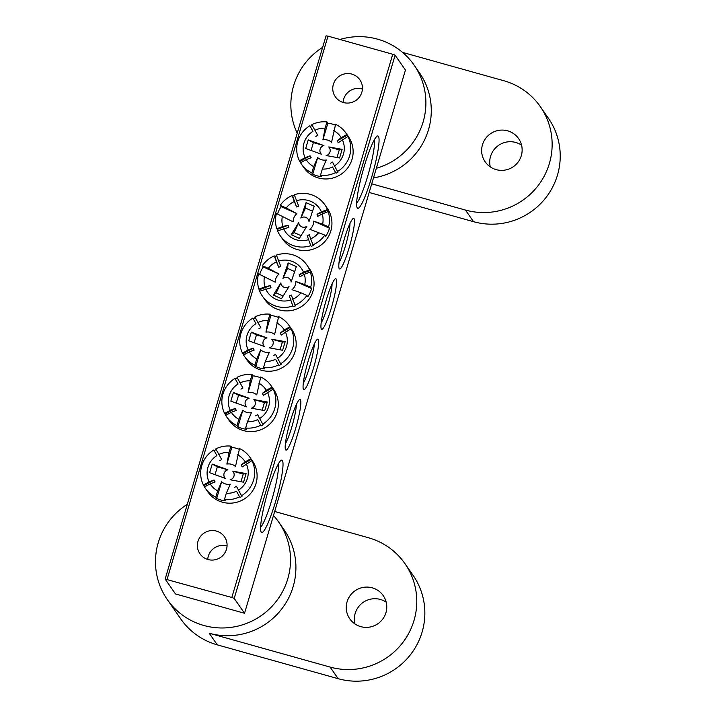 <?xml version="1.0" encoding="UTF-8"?>
<svg xmlns="http://www.w3.org/2000/svg" width="717" height="717" viewBox="0 0 717 717"><rect width="100%" height="100%" fill="white"/><g stroke="black" fill="none" stroke-linecap="round" stroke-linejoin="round"><path stroke-width="1.08" d="M490.294 166.909A20.354 20.049 145.2 0 1 521.564 145.175M507.636 130.826A20.354 20.049 -34.8 0 0 485.176 161.845A20.354 20.049 -34.8 0 0 518.266 161.845A20.354 20.049 -34.8 0 0 507.636 130.826M373.503 177.87A67.855 66.824 -34.8 0 0 419.481 72.829L414.094 65.077A67.855 66.824 -34.8 0 0 377.527 39.139A67.855 66.824 -34.8 0 0 339.93 39.471M376.344 168.28A67.855 66.824 -34.8 0 0 414.094 65.077M371.747 183.83L465.467 210.063A67.855 66.824 145.2 0 0 539.22 184.126A67.855 66.824 145.2 0 0 540.34 106.663A67.855 66.824 145.2 0 0 503.782 80.725L402.542 52.386M369.183 192.479L473.552 221.696A67.855 66.824 -34.8 0 0 547.304 195.759A67.855 66.824 -34.8 0 0 548.424 118.296L540.34 106.663M322.659 47.331A67.855 66.824 -34.8 0 0 297.223 133.183M207.724 559.457A14.932 14.698 145.2 0 1 227.047 546.022M343.093 102.45A14.932 14.698 145.2 0 1 362.417 89.016M378.451 136.338A37.544 5.064 -74.4 0 1 371.576 177.484A37.544 5.064 -74.4 0 1 357.245 207.903A37.544 5.064 -74.4 0 1 357.156 207.76A37.544 5.064 -74.4 0 1 362.972 170.754A37.544 5.064 -74.4 0 1 377.214 136.113A37.544 5.064 -74.4 0 1 378.451 136.338M356.627 203.108A33.932 4.58 105.6 0 0 368.798 172.385A33.932 4.58 105.6 0 0 374.346 139.815M282.408 460.547A37.544 5.064 -74.4 0 1 275.534 501.694A37.544 5.064 -74.4 0 1 261.212 532.122A37.544 5.064 -74.4 0 1 261.122 531.969A37.544 5.064 -74.4 0 1 266.93 494.972A37.544 5.064 -74.4 0 1 281.172 460.332A37.544 5.064 -74.4 0 1 282.408 460.547M260.594 527.327A33.932 4.58 105.6 0 0 272.765 496.603A33.932 4.58 105.6 0 0 278.313 464.024M300.414 399.763A26.242 3.54 -74.4 0 1 295.619 428.515A26.242 3.54 -74.4 0 1 285.608 449.774A26.242 3.54 -74.4 0 1 285.536 449.667A26.242 3.54 -74.4 0 1 289.605 423.81A26.242 3.54 -74.4 0 1 299.554 399.602A26.242 3.54 -74.4 0 1 300.414 399.763M285.375 443.715A22.621 3.047 105.6 0 0 292.5 424.625A22.621 3.047 105.6 0 0 296.327 404.612M318.294 339.401A26.242 3.54 -74.4 0 1 313.49 368.153A26.242 3.54 -74.4 0 1 303.479 389.412A26.242 3.54 -74.4 0 1 303.416 389.313A26.242 3.54 -74.4 0 1 307.485 363.456A26.242 3.54 -74.4 0 1 317.434 339.249A26.242 3.54 -74.4 0 1 318.294 339.401M303.255 383.353A22.621 3.047 105.6 0 0 310.371 364.263A22.621 3.047 105.6 0 0 314.207 344.25M354.055 218.685A26.242 3.54 -74.4 0 1 349.251 247.437A26.242 3.54 -74.4 0 1 339.24 268.696A26.242 3.54 -74.4 0 1 339.177 268.588A26.242 3.54 -74.4 0 1 343.237 242.731A26.242 3.54 -74.4 0 1 353.194 218.524A26.242 3.54 -74.4 0 1 354.055 218.685M339.016 262.637A22.621 3.047 105.6 0 0 346.132 243.547A22.621 3.047 105.6 0 0 349.968 223.534M336.174 279.038A26.242 3.54 -74.4 0 1 331.371 307.799A26.242 3.54 -74.4 0 1 321.359 329.058A26.242 3.54 -74.4 0 1 321.297 328.951A26.242 3.54 -74.4 0 1 325.357 303.094A26.242 3.54 -74.4 0 1 335.314 278.886A26.242 3.54 -74.4 0 1 336.174 279.038M321.135 323A22.621 3.047 105.6 0 0 328.252 303.9A22.621 3.047 105.6 0 0 332.088 283.887M351.805 74.084A14.932 14.698 -34.8 0 0 335.341 96.831A14.932 14.698 -34.8 0 0 359.602 96.831A14.932 14.698 -34.8 0 0 351.805 74.084M216.435 531.082A14.932 14.698 -34.8 0 0 199.962 553.829A14.932 14.698 -34.8 0 0 224.233 553.829A14.932 14.698 -34.8 0 0 216.435 531.082M231.824 597.485L165.143 579.085L175.468 593.936L244.533 613.268L234.208 598.417L231.824 597.485L392.737 54.259L327.992 36.128L167.079 579.363M165.143 579.085L326.056 35.85L327.992 36.128M244.533 613.268L405.446 70.042L395.121 55.182L234.208 598.417M392.737 54.259L395.121 55.182M354.924 623.915A20.354 20.049 145.2 0 1 386.194 602.172M372.266 587.832A20.354 20.049 -34.8 0 0 349.797 618.852A20.354 20.049 -34.8 0 0 382.896 618.852A20.354 20.049 -34.8 0 0 372.266 587.832M274.683 511.49L368.404 537.732A67.855 66.824 145.2 0 1 404.971 563.67L413.055 575.294A67.855 66.824 -34.8 0 1 411.925 652.757A67.855 66.824 -34.8 0 1 338.173 678.694L217.314 644.861L209.23 633.236A67.855 66.824 -34.8 0 0 282.982 607.299A67.855 66.824 -34.8 0 0 284.111 529.836L278.716 522.084A67.855 66.824 -34.8 0 0 273.5 515.505M187.289 504.329A67.855 66.824 -34.8 0 0 167.276 599.546A67.855 66.824 -34.8 0 0 203.843 625.484A67.855 66.824 -34.8 0 0 277.596 599.546A67.855 66.824 -34.8 0 0 278.716 522.084M209.23 633.236L330.098 667.07A67.855 66.824 145.2 0 0 403.85 641.132A67.855 66.824 145.2 0 0 404.971 563.67M217.314 644.861A67.855 66.824 145.2 0 1 180.747 618.923L167.276 599.546M266.984 337.877A5.171 5.091 145.2 0 0 264.43 346.499L248.727 340.781L251.282 332.159L266.984 337.877L256.426 334.92L254.096 342.78M265.371 361.359A20.676 20.363 -34.8 0 0 275.57 359.28L278.644 364.863A27.147 26.726 -34.8 0 1 263.506 367.633L265.371 361.359L269.341 352.28A10.343 10.181 145.2 0 1 260.71 349.86L256.74 358.939A20.676 20.363 -34.8 0 1 249.229 351.913L254.212 350.039A15.514 15.272 145.2 0 1 253.137 348.086L242.946 353.741A27.147 26.726 -34.8 0 0 243.628 355.014M255.234 317.658A27.147 26.726 -34.8 0 0 253.325 318.715L255.951 323.654A20.676 20.363 -34.8 0 0 248.154 349.959L253.137 348.086M258.864 328.762A15.514 15.272 145.2 0 1 260.836 327.669L254.858 316.968A27.147 26.726 -34.8 0 1 269.986 314.198L268.131 320.481A20.676 20.363 -34.8 0 0 257.932 322.551M268.131 320.481L265.953 332.141A10.343 10.181 145.2 0 1 274.593 334.552L278.617 316.618A27.147 26.726 -34.8 0 1 289.919 326.791L284.264 329.928A20.676 20.363 -34.8 0 0 276.762 322.892M249.229 351.913L243.574 355.049A27.147 26.726 -34.8 0 0 244.461 356.412L246.89 359.898A27.147 26.726 -34.8 0 0 295.072 351.653A27.147 26.726 -34.8 0 0 291.46 328.915L289.041 325.428M279.092 365.509A27.147 26.726 -34.8 0 0 281.073 364.415L280.625 363.77A27.147 26.726 -34.8 0 0 290.994 328.736L281.261 335.036A15.514 15.272 145.2 0 0 280.186 333.082L284.264 329.928M263.506 367.633L264.412 368.923A27.147 26.726 145.2 0 1 255.772 366.504L254.876 365.213L256.74 358.939M244.461 356.412A27.147 26.726 -34.8 0 0 254.876 365.213M242.946 353.741L242.498 353.096A27.147 26.726 -34.8 0 1 252.877 318.07L255.951 323.654M248.154 349.959L242.498 353.096M280.625 363.77L277.551 358.186A20.676 20.363 -34.8 0 0 285.339 331.881M275.57 359.28L278.644 364.863M265.953 332.141L270.883 315.498L269.986 314.198M278.384 317.407A27.147 26.726 -34.8 0 0 270.883 315.498M255.772 366.504L260.71 349.86M280.186 333.082L290.376 327.436A27.147 26.726 -34.8 0 1 291.443 329.381L290.994 328.736M290.376 327.436L289.919 326.791M273.562 355.462A15.514 15.272 145.2 0 0 275.534 354.359L277.551 358.186M253.325 318.715L252.877 318.07M271.761 339.213A5.171 5.091 145.2 0 1 269.207 347.835L282.623 350.263L285.178 341.642L271.761 339.213L282.319 342.17L285.178 341.642M256.426 334.92L251.282 332.159M280.051 349.833L282.319 342.17M282.937 278.411L288.18 262.969L296.345 266.616L291.111 282.059A5.171 5.091 145.2 0 0 282.937 278.411L287.571 268.4L288.18 262.969M264.519 276.511A20.676 20.363 -34.8 0 0 264.949 286.827L270.237 285.635L259.357 289.767L258.909 289.121A27.147 26.726 -34.8 0 1 258.568 273.858L275.238 282.193A10.343 10.181 145.2 0 1 279.021 274.011L268.301 268.337A20.676 20.363 -34.8 0 1 276.493 261.875L278.725 267.307A15.514 15.272 145.2 0 1 280.831 266.509L276.395 255.091A27.147 26.726 -34.8 0 1 309.574 269.906L303.533 272.2A20.676 20.363 -34.8 0 0 278.608 261.069M299.141 274.683A15.514 15.272 145.2 0 1 299.912 276.771L304.304 274.288A20.676 20.363 -34.8 0 1 304.743 284.604L310.685 287.257A27.147 26.726 -34.8 0 0 310.353 272.003L310.802 272.648A27.147 26.726 -34.8 0 0 310.022 270.551L299.141 274.683L303.533 272.2M304.743 284.604L295.816 281.512A10.343 10.181 145.2 0 1 292.025 289.686L300.952 292.778L306.903 295.44L307.799 296.73A27.147 26.726 -34.8 0 0 311.581 288.548L310.685 287.257M270.237 285.635A15.514 15.272 145.2 0 0 271.017 287.732L259.679 291.21A27.147 26.726 -34.8 0 0 262.341 296.049L264.761 299.536A27.147 26.726 -34.8 0 0 307.674 301.104A27.147 26.726 -34.8 0 0 309.341 268.552L306.921 265.066M262.341 296.049A27.147 26.726 -34.8 0 0 292.868 306.025L289.318 295.897L292.868 306.025M259.357 289.767A27.147 26.726 -34.8 0 0 259.841 291.147M259.697 274.36A27.147 26.726 145.2 0 1 263.256 266.975L262.359 265.684L268.301 268.337M276.654 255.799A27.147 26.726 -34.8 0 0 274.728 256.543L274.279 255.897A27.147 26.726 -34.8 0 0 262.359 265.684M274.279 255.897L276.493 261.875M265.729 288.915A20.676 20.363 -34.8 0 0 290.645 300.047M264.949 286.827L258.909 289.121M295.816 281.512L311.581 288.548M293.316 306.67A27.147 26.726 -34.8 0 0 295.431 305.872L292.76 299.24A20.676 20.363 -34.8 0 0 300.952 292.778M294.974 305.218A27.147 26.726 -34.8 0 0 306.903 295.44M304.304 274.288L310.353 272.003M263.256 266.975L279.021 274.011M289.318 295.897A15.514 15.272 145.2 0 0 291.434 295.099L292.76 299.24M274.728 256.543L278.725 267.307M310.022 270.551L309.574 269.906M276.215 292.939L273.32 295.081L281.485 298.729L289.014 286.585A5.171 5.091 145.2 0 1 280.84 282.937L276.215 292.939L283.197 296.058M273.32 295.081L280.84 282.937M294.714 271.6L287.571 268.4M323.941 145.587A5.171 5.091 145.2 0 0 321.386 154.209L305.684 148.491L308.238 139.869L323.941 145.587L313.383 142.629L311.053 150.489M322.327 169.069A20.676 20.363 -34.8 0 0 332.527 166.998L335.601 172.573A27.147 26.726 -34.8 0 1 320.472 175.342L322.327 169.069L326.298 159.99A10.343 10.181 145.2 0 1 317.667 157.579L313.696 166.658A20.676 20.363 -34.8 0 1 306.186 159.622L311.169 157.758A15.514 15.272 145.2 0 1 310.094 155.804L299.912 161.45A27.147 26.726 -34.8 0 0 300.584 162.732M312.191 125.367A27.147 26.726 -34.8 0 0 310.282 126.425L312.908 131.363A20.676 20.363 -34.8 0 0 305.119 157.668L310.094 155.804M315.821 136.481A15.514 15.272 145.2 0 1 317.792 135.379L311.814 124.686A27.147 26.726 -34.8 0 1 326.943 121.917L325.088 128.191A20.676 20.363 -34.8 0 0 314.888 130.27M325.088 128.191L322.91 139.851A10.343 10.181 145.2 0 1 331.55 142.271L335.583 124.337A27.147 26.726 -34.8 0 1 346.885 134.5L341.22 137.637A20.676 20.363 -34.8 0 0 333.719 130.611M306.186 159.622L300.531 162.759A27.147 26.726 -34.8 0 0 301.418 164.121L303.847 167.608A27.147 26.726 -34.8 0 0 352.029 159.371A27.147 26.726 -34.8 0 0 348.417 136.624L345.997 133.138M336.049 173.227A27.147 26.726 -34.8 0 0 338.03 172.125L337.582 171.48A27.147 26.726 -34.8 0 0 347.96 136.454L338.218 142.746A15.514 15.272 145.2 0 0 337.142 140.801L341.22 137.637M320.472 175.342L321.368 176.633A27.147 26.726 145.2 0 1 312.737 174.222L311.832 172.931L313.696 166.658M301.418 164.121A27.147 26.726 -34.8 0 0 311.832 172.931M299.912 161.45L299.455 160.805A27.147 26.726 -34.8 0 1 309.834 125.78L312.908 131.363M305.119 157.668L299.455 160.805M337.582 171.48L334.507 165.896A20.676 20.363 -34.8 0 0 342.296 139.591M332.527 166.998L335.601 172.573M322.91 139.851L327.848 123.207L326.943 121.917M335.35 125.125A27.147 26.726 -34.8 0 0 327.848 123.207M312.737 174.222L317.667 157.579M337.142 140.801L347.333 135.146A27.147 26.726 -34.8 0 1 348.408 137.099L347.96 136.454M347.333 135.146L346.885 134.5M330.519 163.171A15.514 15.272 145.2 0 0 332.491 162.078L334.507 165.896M310.282 126.425L309.834 125.78M328.718 146.922A5.171 5.091 145.2 0 1 326.163 155.544L339.58 157.982L342.134 149.36L328.718 146.922L339.284 149.88L342.134 149.36M313.383 142.629L308.238 139.869M337.008 157.543L339.284 149.88M227.907 469.805A5.171 5.091 145.2 0 0 225.353 478.427L209.651 472.709L212.205 464.078L227.907 469.805L217.341 466.848L215.019 474.708M226.294 493.287A20.676 20.363 -34.8 0 0 236.493 491.208L239.568 496.791A27.147 26.726 -34.8 0 1 224.43 499.561L226.294 493.287L230.265 484.208A10.343 10.181 145.2 0 1 221.625 481.788L217.654 490.867A20.676 20.363 -34.8 0 1 210.153 483.832L215.136 481.967A15.514 15.272 145.2 0 1 214.06 480.014L203.87 485.669A27.147 26.726 -34.8 0 0 204.551 486.942M216.149 449.577A27.147 26.726 -34.8 0 0 214.249 450.643L216.875 455.582A20.676 20.363 -34.8 0 0 209.077 481.887L214.06 480.014M219.778 460.69A15.514 15.272 145.2 0 1 221.759 459.597L215.772 448.896A27.147 26.726 -34.8 0 1 230.91 446.126L229.055 452.4A20.676 20.363 -34.8 0 0 218.846 454.479M229.055 452.4L226.877 464.069A10.343 10.181 145.2 0 1 235.508 466.48L239.541 448.546A27.147 26.726 -34.8 0 1 250.842 458.719L245.187 461.856A20.676 20.363 -34.8 0 0 237.685 454.82M210.153 483.832L204.497 486.977A27.147 26.726 -34.8 0 0 205.385 488.34L207.805 491.826A27.147 26.726 -34.8 0 0 255.996 483.581A27.147 26.726 -34.8 0 0 252.384 460.843L249.955 457.356M240.016 497.437A27.147 26.726 -34.8 0 0 241.996 496.343L241.539 495.698A27.147 26.726 -34.8 0 0 251.918 460.664L242.185 466.964A15.514 15.272 145.2 0 0 241.109 465.01L245.187 461.856M224.43 499.561L225.326 500.851A27.147 26.726 145.2 0 1 216.695 498.432L215.799 497.141L217.654 490.867M205.385 488.34A27.147 26.726 -34.8 0 0 215.799 497.141M203.87 485.669L203.422 485.024A27.147 26.726 -34.8 0 1 213.8 449.998L216.875 455.582M209.077 481.887L203.422 485.024M241.539 495.698L238.474 490.114A20.676 20.363 -34.8 0 0 246.263 463.809M236.493 491.208L239.568 496.791M226.877 464.069L231.806 447.426L230.91 446.126M239.308 449.335A27.147 26.726 -34.8 0 0 231.806 447.426M216.695 498.432L221.625 481.788M241.109 465.01L251.291 459.364A27.147 26.726 -34.8 0 1 252.366 461.309L251.918 460.664M251.291 459.364L250.842 458.719M234.477 487.39A15.514 15.272 145.2 0 0 236.458 486.287L238.474 490.114M214.249 450.643L213.8 449.998M232.684 471.141A5.171 5.091 145.2 0 1 230.13 479.763L243.547 482.191L246.101 473.57L232.684 471.141L243.242 474.098L246.101 473.57M217.341 466.848L212.205 464.078M240.975 481.761L243.242 474.098M249.104 398.231A5.171 5.091 145.2 0 0 246.549 406.853L230.847 401.135L233.401 392.513L249.104 398.231L238.546 395.273L236.216 403.142M247.49 421.713A20.676 20.363 -34.8 0 0 257.69 419.642L260.764 425.226A27.147 26.726 -34.8 0 1 245.635 427.995L247.49 421.713L251.461 412.633A10.343 10.181 145.2 0 1 242.83 410.223L238.86 419.302A20.676 20.363 -34.8 0 1 231.349 412.266L236.332 410.402A15.514 15.272 145.2 0 1 235.257 408.448L225.075 414.103A27.147 26.726 -34.8 0 0 225.747 415.376M237.354 378.011A27.147 26.726 -34.8 0 0 235.445 379.069L238.071 384.007A20.676 20.363 -34.8 0 0 230.282 410.312L235.257 408.448M240.984 389.125A15.514 15.272 145.2 0 1 242.955 388.031L236.977 377.33A27.147 26.726 -34.8 0 1 252.106 374.561L250.251 380.835A20.676 20.363 -34.8 0 0 240.052 382.914M250.251 380.835L248.073 392.495A10.343 10.181 145.2 0 1 256.713 394.915L260.746 376.981A27.147 26.726 -34.8 0 1 272.048 387.144L266.383 390.281A20.676 20.363 -34.8 0 0 258.882 383.254M231.349 412.266L225.694 415.403A27.147 26.726 -34.8 0 0 226.581 416.765L229.01 420.252A27.147 26.726 -34.8 0 0 277.192 412.015A27.147 26.726 -34.8 0 0 273.58 389.268L271.16 385.782M261.212 425.871A27.147 26.726 -34.8 0 0 263.193 424.769L262.745 424.123A27.147 26.726 -34.8 0 0 273.123 389.098L263.381 395.399A15.514 15.272 145.2 0 0 262.305 393.445L266.383 390.281M245.635 427.995L246.531 429.286A27.147 26.726 145.2 0 1 237.901 426.866L236.995 425.575L238.86 419.302M226.581 416.765A27.147 26.726 -34.8 0 0 236.995 425.575M225.075 414.103L224.618 413.458A27.147 26.726 -34.8 0 1 234.997 378.424L238.071 384.007M230.282 410.312L224.618 413.458M262.745 424.123L259.671 418.54A20.676 20.363 -34.8 0 0 267.459 392.235M257.69 419.642L260.764 425.226M248.073 392.495L253.011 375.851L252.106 374.561M260.504 377.769A27.147 26.726 -34.8 0 0 253.011 375.851M237.901 426.866L242.83 410.223M262.305 393.445L272.496 387.789A27.147 26.726 -34.8 0 1 273.571 389.743L273.123 389.098M272.496 387.789L272.048 387.144M255.682 415.815A15.514 15.272 145.2 0 0 257.654 414.722L259.671 418.54M235.445 379.069L234.997 378.424M253.881 399.575A5.171 5.091 145.2 0 1 251.326 408.197L264.743 410.626L267.298 402.004L253.881 399.575L264.448 402.524L267.298 402.004M238.546 395.273L233.401 392.513M262.171 410.196L264.448 402.524M300.817 218.049L306.06 202.615L314.225 206.263L308.982 221.696A5.171 5.091 145.2 0 0 300.817 218.049L305.451 208.047L306.06 202.615M282.399 216.158A20.676 20.363 -34.8 0 0 282.83 226.464L288.117 225.281L277.237 229.404L276.789 228.759A27.147 26.726 -34.8 0 1 276.448 213.496L293.119 221.831A10.343 10.181 145.2 0 1 296.901 213.657L286.182 207.975A20.676 20.363 -34.8 0 1 294.373 201.513L296.596 206.953A15.514 15.272 145.2 0 1 298.711 206.146L294.275 194.737A27.147 26.726 -34.8 0 1 327.454 209.552L321.413 211.838A20.676 20.363 -34.8 0 0 296.488 200.715M317.022 214.32A15.514 15.272 145.2 0 1 317.792 216.409L322.184 213.935A20.676 20.363 -34.8 0 1 322.623 224.242L328.565 226.895A27.147 26.726 -34.8 0 0 328.234 211.64L328.682 212.286A27.147 26.726 -34.8 0 0 327.902 210.198L317.022 214.32L321.413 211.838M322.623 224.242L313.696 221.15A10.343 10.181 145.2 0 1 309.905 229.332L324.783 235.077L325.679 236.368A27.147 26.726 -34.8 0 0 329.462 228.194L328.565 226.895M288.117 225.281A15.514 15.272 145.2 0 0 288.897 227.37L277.56 230.847A27.147 26.726 -34.8 0 0 280.222 235.687L282.641 239.182A27.147 26.726 -34.8 0 0 325.554 240.742A27.147 26.726 -34.8 0 0 327.221 208.199L324.792 204.703M280.222 235.687A27.147 26.726 -34.8 0 0 310.748 245.662L307.199 235.543L310.748 245.662M277.237 229.404A27.147 26.726 -34.8 0 0 277.721 230.784M277.578 214.007A27.147 26.726 145.2 0 1 281.136 206.613L280.239 205.322L286.182 207.975M294.535 195.445A27.147 26.726 -34.8 0 0 292.608 196.18L292.16 195.535A27.147 26.726 -34.8 0 0 280.239 205.322M292.16 195.535L294.373 201.513M283.6 228.562A20.676 20.363 -34.8 0 0 308.525 239.684M282.83 226.464L276.789 228.759M313.696 221.15L329.462 228.194M311.196 246.307A27.147 26.726 -34.8 0 0 313.302 245.51L310.64 238.886A20.676 20.363 -34.8 0 0 318.832 232.425M312.854 244.864A27.147 26.726 -34.8 0 0 324.783 235.077M322.184 213.935L328.234 211.64M281.136 206.613L296.901 213.657M307.199 235.543A15.514 15.272 145.2 0 0 309.314 234.737L310.64 238.886M292.608 196.18L296.596 206.953M327.902 210.198L327.454 209.552M294.095 232.577L291.201 234.728L299.365 238.376L306.894 226.222A5.171 5.091 145.2 0 1 298.72 222.575L294.095 232.577L301.077 235.696M291.201 234.728L298.72 222.575M312.594 211.237L305.451 208.047M473.552 221.696L465.467 210.063M338.173 678.694L330.098 667.07"/></g></svg>
